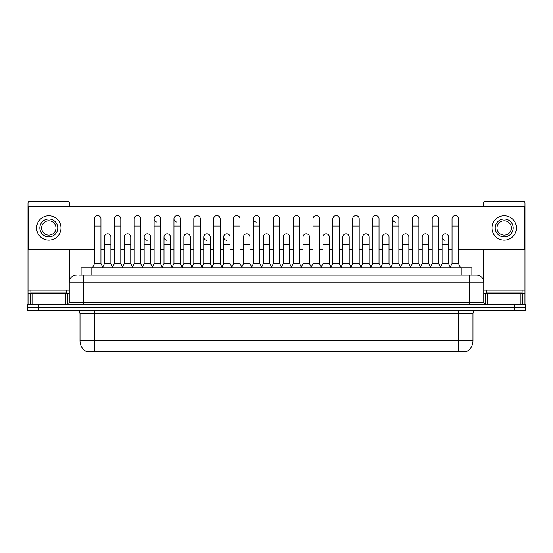 <?xml version="1.0" encoding="UTF-8"?>
<svg xmlns="http://www.w3.org/2000/svg" width="553" height="553" viewBox="0 0 553 553"><rect width="100%" height="100%" fill="white"/><g stroke="black" fill="none" stroke-linecap="round" stroke-linejoin="round"><path stroke-width="0.83" d="M81.084 275.069L81.084 267.894L471.916 267.894L471.916 275.069M466.905 351.445L466.905 351.798L86.095 351.798L86.095 351.445M86.206 351.514A12.553 12.553 0 0 1 79.998 340.683L94.342 340.683L94.342 351.514L458.658 351.514L458.658 340.683L473.002 340.683L473.002 313.793A3.588 3.588 0 0 1 476.582 310.205M79.998 340.683L79.998 313.793C79.791 311.615 78.595 310.42 76.418 310.205M466.794 351.514A12.553 12.553 0 0 0 473.002 340.683M38.406 304.468L525.35 304.468L525.35 307.337L27.65 307.337L27.65 310.205L38.406 310.205L38.406 307.337L27.65 307.337L27.65 304.468L38.406 304.468L38.406 307.337L525.35 307.337L525.35 310.205L38.406 310.205M79.093 275.069L474.073 275.069M78.927 275.069L83.586 275.069L83.586 282.237L69.243 282.237L69.243 302.678A1.79 1.79 0 0 1 67.452 304.468M76.418 275.069A7.168 7.168 0 0 0 69.243 282.237M476.582 275.069A7.168 7.168 0 0 1 483.757 282.237L469.414 282.237L469.414 275.069L476.472 275.069M483.757 282.237L483.757 302.678L485.548 304.468M92.337 267.894L94.487 263.594L100.943 263.594L103.093 267.894M100.943 263.594L100.943 218.843A3.228 3.228 0 0 0 97.715 215.615A3.228 3.228 0 0 1 97.916 215.622M94.487 263.594L94.487 226.011L100.943 226.011M94.487 226.011L94.487 218.843A3.228 3.228 0 0 1 97.715 215.615M102.678 267.071L104.42 263.594L110.877 263.594L112.612 267.071M110.877 263.594L110.877 237.057A3.228 3.228 0 0 0 107.849 233.836A3.228 3.228 0 0 1 110.877 237.057M104.42 263.594L104.42 244.226L110.877 244.226M104.42 244.226L104.42 237.057A3.228 3.228 0 0 1 107.849 233.836M112.204 267.894L114.353 263.594L120.81 263.594L122.96 267.894M120.81 263.594L120.81 218.843A3.228 3.228 0 0 0 117.582 215.615A3.228 3.228 0 0 1 117.782 215.622M114.353 263.594L114.353 226.011L120.81 226.011M114.353 226.011L114.353 218.843A3.228 3.228 0 0 1 117.582 215.615M132.063 267.894L134.22 263.594L140.669 263.594L142.826 267.894M140.669 263.594L140.669 218.843A3.228 3.228 0 0 0 137.448 215.615A3.228 3.228 0 0 1 137.649 215.622M134.22 263.594L134.22 226.011L140.669 226.011M134.22 226.011L134.22 218.843A3.228 3.228 0 0 1 137.448 215.615M151.93 267.894L154.08 263.594L160.536 263.594L162.686 267.894M160.536 263.594L160.536 218.843A3.228 3.228 0 0 0 157.308 215.615A3.228 3.228 0 0 0 154.087 218.739A3.228 3.228 0 0 0 157.107 222.064M154.08 263.594L154.08 226.011L160.536 226.011M154.08 226.011L154.08 218.843A3.228 3.228 0 0 1 157.515 215.622M171.796 267.894L173.946 263.594L180.402 263.594L182.552 267.894M180.402 263.594L180.402 218.843A3.228 3.228 0 0 0 177.174 215.615A3.228 3.228 0 0 0 173.946 218.739A3.228 3.228 0 0 0 176.974 222.064M173.946 263.594L173.946 226.011L180.402 226.011M173.946 226.011L173.946 218.843A3.228 3.228 0 0 1 177.375 215.622M122.545 267.071L124.287 263.594L130.743 263.594L132.478 267.071M130.743 263.594L130.743 237.057A3.228 3.228 0 0 0 127.715 233.836A3.228 3.228 0 0 1 130.743 237.057M124.287 263.594L124.287 244.226L130.743 244.226M124.287 244.226L124.287 237.057A3.228 3.228 0 0 1 127.715 233.836M142.411 267.071L144.153 263.594L150.603 263.594L152.345 267.071M150.603 263.594L150.603 237.057A3.228 3.228 0 0 0 147.582 233.836A3.228 3.228 0 0 1 150.603 237.057M144.153 263.594L144.153 244.226L150.603 244.226M144.153 244.226L144.153 237.057A3.228 3.228 0 0 1 147.582 233.836M162.278 267.071L164.013 263.594L170.469 263.594L172.211 267.071M170.469 263.594L170.469 237.057A3.228 3.228 0 0 0 167.448 233.836A3.228 3.228 0 0 1 170.469 237.057M164.013 263.594L164.013 244.226L170.469 244.226M164.013 244.226L164.013 237.057A3.228 3.228 0 0 1 167.448 233.836M66.733 290.125L30.878 290.125L30.878 292.993L66.733 292.993L66.733 290.125L69.243 290.125M63.146 293.712L63.146 293.353A0.359 0.359 0 0 1 63.505 292.993M63.146 293.353L34.466 293.353A0.359 0.359 0 0 0 34.106 292.993M34.466 293.353L34.466 293.712M522.122 290.125L486.267 290.125L486.267 292.993L522.122 292.993L522.122 290.125L524.991 290.125L524.991 304.468M518.534 293.712L518.534 293.353A0.359 0.359 0 0 1 518.894 292.993M518.534 293.353L489.854 293.353A0.359 0.359 0 0 0 489.495 292.993M489.854 293.353L489.854 293.712M65.572 304.468L65.572 293.712L32.039 293.712L32.039 304.468M69.602 206.435L69.602 202.992A1.79 1.79 0 0 0 67.812 201.202L29.8 201.202A1.79 1.79 0 0 0 28.009 202.992L28.009 293.712L32.039 293.712M69.602 249.465L69.602 279.998M65.572 293.712L69.243 293.712M28.009 304.468L28.009 293.712M520.961 304.468L520.961 293.712L487.428 293.712L487.428 304.468M524.991 290.125L524.991 202.992A1.79 1.79 0 0 0 523.2 201.202L485.188 201.202A1.79 1.79 0 0 0 483.398 202.992L483.398 206.435M483.398 249.465L483.398 279.998M483.757 293.712L487.428 293.712M520.961 293.712L524.991 293.712M450.322 267.071L448.58 263.594L442.124 263.594L442.124 237.057A3.228 3.228 0 0 1 445.352 233.829A3.228 3.228 0 0 0 442.124 236.954A3.228 3.228 0 0 0 445.151 240.279M401.07 267.894L398.92 263.594L392.464 263.594L392.464 218.843A3.228 3.228 0 0 1 395.692 215.615A3.228 3.228 0 0 0 392.464 218.739A3.228 3.228 0 0 0 395.485 222.064M262.011 267.894L259.862 263.594L253.405 263.594L253.405 218.843A3.228 3.228 0 0 1 256.633 215.615A3.228 3.228 0 0 0 253.412 218.739A3.228 3.228 0 0 0 256.433 222.064M231.804 267.071L230.062 263.594L223.612 263.594L223.612 237.057A3.228 3.228 0 0 1 226.841 233.829A3.228 3.228 0 0 0 223.612 236.954A3.228 3.228 0 0 0 226.633 240.279M211.937 267.071L210.202 263.594L203.746 263.594L203.746 237.057A3.228 3.228 0 0 1 206.974 233.829A3.228 3.228 0 0 0 203.746 236.954A3.228 3.228 0 0 0 206.767 240.279M167.241 233.829A3.228 3.228 0 0 0 164.02 236.954A3.228 3.228 0 0 0 167.041 240.279M147.375 233.829A3.228 3.228 0 0 0 144.153 236.954A3.228 3.228 0 0 0 147.174 240.279M349.254 237.057L349.254 237.057A3.228 3.228 0 0 0 346.233 233.836A3.228 3.228 0 0 1 349.254 237.057L349.254 263.594L350.996 267.071M269.795 237.057L269.795 237.057A3.228 3.228 0 0 0 266.767 233.836A3.228 3.228 0 0 1 269.795 237.057L269.795 263.594L271.537 267.071M290.989 267.894L293.138 263.594L299.595 263.594L299.595 218.843A3.228 3.228 0 0 0 296.367 215.615A3.228 3.228 0 0 1 296.567 215.622M231.389 267.894L233.546 263.594L239.995 263.594L239.995 218.843A3.228 3.228 0 0 0 236.767 215.615A3.228 3.228 0 0 1 236.974 215.622M458.513 249.465L524.631 249.465L524.631 206.435L28.369 206.435L28.369 249.465L94.487 249.465M100.943 249.465L104.42 249.465M110.877 249.465L114.353 249.465M120.81 249.465L124.287 249.465M130.743 249.465L134.22 249.465M140.669 249.465L144.153 249.465M150.603 249.465L154.08 249.465M160.536 249.465L164.013 249.465M170.469 249.465L173.946 249.465M180.402 249.465L183.879 249.465M190.336 249.465L193.813 249.465M200.269 249.465L203.746 249.465M210.202 249.465L213.679 249.465M220.135 249.465L223.612 249.465M230.062 249.465L233.546 249.465M239.995 249.465L243.472 249.465M249.928 249.465L253.405 249.465M259.862 249.465L263.339 249.465M269.795 249.465L273.272 249.465M279.728 249.465L283.205 249.465M289.661 249.465L293.138 249.465M299.595 249.465L303.072 249.465M309.528 249.465L313.005 249.465M319.454 249.465L322.938 249.465M329.388 249.465L332.865 249.465M339.321 249.465L342.798 249.465M349.254 249.465L352.731 249.465M359.187 249.465L362.664 249.465M369.121 249.465L372.598 249.465M379.054 249.465L382.531 249.465M388.987 249.465L392.464 249.465M398.92 249.465L402.397 249.465M408.847 249.465L412.331 249.465M418.78 249.465L422.257 249.465M428.713 249.465L432.19 249.465M438.647 249.465L442.124 249.465M448.58 249.465L452.057 249.465M191.663 267.894L193.813 263.594L200.269 263.594L200.269 218.843A3.228 3.228 0 0 0 197.041 215.615A3.228 3.228 0 0 1 197.241 215.622M211.529 267.894L213.679 263.594L220.135 263.594L220.135 218.843A3.228 3.228 0 0 0 216.907 215.615A3.228 3.228 0 0 1 217.108 215.622M190.336 237.057L190.336 237.057A3.228 3.228 0 0 0 187.308 233.836A3.228 3.228 0 0 1 190.336 237.057L190.336 263.594L192.071 267.071M249.928 237.057L249.928 237.057A3.228 3.228 0 0 0 246.908 233.836A3.228 3.228 0 0 1 249.928 237.057L249.928 263.594L251.67 267.071M289.661 237.057L289.661 237.057A3.228 3.228 0 0 0 286.634 233.836A3.228 3.228 0 0 1 289.661 237.057L289.661 263.594L291.396 267.071M408.847 237.057L408.847 237.057A3.228 3.228 0 0 0 405.826 233.836A3.228 3.228 0 0 1 408.847 237.057L408.847 263.594L410.589 267.071M48.809 218.988A8.966 8.966 0 0 0 39.844 227.947A8.966 8.966 0 0 0 48.809 236.912A8.966 8.966 0 0 0 57.768 227.947A8.966 8.966 0 0 0 48.809 218.988M48.809 220.778A7.168 7.168 0 0 0 41.634 227.947A7.168 7.168 0 0 0 48.809 235.122A7.168 7.168 0 0 0 55.977 227.947A7.168 7.168 0 0 0 48.809 220.778M48.809 240.14A12.194 12.194 0 0 0 60.996 227.947A12.194 12.194 0 0 0 48.809 215.76A12.194 12.194 0 0 0 36.616 227.947A12.194 12.194 0 0 0 48.809 240.14M504.191 218.988A8.966 8.966 0 0 0 495.232 227.947A8.966 8.966 0 0 0 504.191 236.912A8.966 8.966 0 0 0 513.156 227.947A8.966 8.966 0 0 0 504.191 218.988M504.191 220.778A7.168 7.168 0 0 0 497.023 227.947A7.168 7.168 0 0 0 504.191 235.122A7.168 7.168 0 0 0 511.366 227.947A7.168 7.168 0 0 0 504.191 220.778M504.191 240.14A12.194 12.194 0 0 0 516.384 227.947A12.194 12.194 0 0 0 504.191 215.76A12.194 12.194 0 0 0 492.004 227.947A12.194 12.194 0 0 0 504.191 240.14M200.269 263.594L202.419 267.894M193.813 263.594L193.813 226.011L200.269 226.011M193.813 226.011L193.813 218.843A3.228 3.228 0 0 1 197.041 215.615M220.135 263.594L222.285 267.894M213.679 263.594L213.679 226.011L220.135 226.011M213.679 226.011L213.679 218.843A3.228 3.228 0 0 1 216.907 215.615M239.995 263.594L242.152 267.894M233.546 263.594L233.546 226.011L239.995 226.011M233.546 226.011L233.546 218.843A3.228 3.228 0 0 1 236.767 215.615M182.144 267.071L183.879 263.594L190.336 263.594M183.879 263.594L183.879 244.226L190.336 244.226M183.879 244.226L183.879 237.057A3.228 3.228 0 0 1 187.308 233.836M203.746 263.594L202.004 267.071M210.202 263.594L210.202 237.057A3.228 3.228 0 0 0 207.175 233.836A3.228 3.228 0 0 1 210.202 237.057M223.612 263.594L221.871 267.071M230.062 263.594L230.062 237.057A3.228 3.228 0 0 0 227.041 233.836A3.228 3.228 0 0 1 230.062 237.057M253.405 263.594L251.256 267.894M259.862 263.594L259.862 218.843A3.228 3.228 0 0 0 256.633 215.615A3.228 3.228 0 0 1 256.841 215.622M271.122 267.894L273.272 263.594L279.728 263.594L281.878 267.894M279.728 263.594L279.728 218.843A3.228 3.228 0 0 0 276.5 215.615A3.228 3.228 0 0 1 276.7 215.622M273.272 263.594L273.272 226.011L279.728 226.011M273.272 226.011L273.272 218.843A3.228 3.228 0 0 1 276.5 215.615M299.595 263.594L301.744 267.894M293.138 263.594L293.138 226.011L299.595 226.011M293.138 226.011L293.138 218.843A3.228 3.228 0 0 1 296.367 215.615M310.848 267.894L313.005 263.594L319.454 263.594L321.611 267.894M319.454 263.594L319.454 218.843A3.228 3.228 0 0 0 316.233 215.615A3.228 3.228 0 0 1 316.434 215.622M313.005 263.594L313.005 226.011L319.454 226.011M313.005 226.011L313.005 218.843A3.228 3.228 0 0 1 316.233 215.615M330.715 267.894L332.865 263.594L339.321 263.594L341.471 267.894M339.321 263.594L339.321 218.843A3.228 3.228 0 0 0 336.093 215.615A3.228 3.228 0 0 1 336.3 215.622M332.865 263.594L332.865 226.011L339.321 226.011M332.865 226.011L332.865 218.843A3.228 3.228 0 0 1 336.093 215.615M241.737 267.071L243.472 263.594L249.928 263.594M243.472 263.594L243.472 244.226L249.928 244.226M243.472 244.226L243.472 237.057A3.228 3.228 0 0 1 246.908 233.836M261.604 267.071L263.339 263.594L269.795 263.594M263.339 263.594L263.339 244.226L269.795 244.226M263.339 244.226L263.339 237.057A3.228 3.228 0 0 1 266.767 233.836M281.463 267.071L283.205 263.594L289.661 263.594M283.205 263.594L283.205 244.226L289.661 244.226M283.205 244.226L283.205 237.057A3.228 3.228 0 0 1 286.634 233.836M301.33 267.071L303.072 263.594L309.528 263.594L311.263 267.071M309.528 263.594L309.528 237.057A3.228 3.228 0 0 0 306.5 233.836A3.228 3.228 0 0 1 309.528 237.057M303.072 263.594L303.072 244.226L309.528 244.226M303.072 244.226L303.072 237.057A3.228 3.228 0 0 1 306.5 233.836M321.196 267.071L322.938 263.594L329.388 263.594L331.129 267.071M329.388 263.594L329.388 237.057A3.228 3.228 0 0 0 326.367 233.836A3.228 3.228 0 0 1 329.388 237.057M322.938 263.594L322.938 244.226L329.388 244.226M322.938 244.226L322.938 237.057A3.228 3.228 0 0 1 326.367 233.836M350.581 267.894L352.731 263.594L359.187 263.594L361.337 267.894M359.187 263.594L359.187 218.843A3.228 3.228 0 0 0 355.959 215.615A3.228 3.228 0 0 1 356.16 215.622M352.731 263.594L352.731 226.011L359.187 226.011M352.731 226.011L352.731 218.843A3.228 3.228 0 0 1 355.959 215.615M370.448 267.894L372.598 263.594L379.054 263.594L381.204 267.894M379.054 263.594L379.054 218.843A3.228 3.228 0 0 0 375.826 215.615A3.228 3.228 0 0 1 376.026 215.622M372.598 263.594L372.598 226.011L379.054 226.011M372.598 226.011L372.598 218.843A3.228 3.228 0 0 1 375.826 215.615M392.464 263.594L390.314 267.894M398.92 263.594L398.92 218.843A3.228 3.228 0 0 0 395.692 215.615A3.228 3.228 0 0 1 395.893 215.622M410.174 267.894L412.331 263.594L418.78 263.594L420.937 267.894M418.78 263.594L418.78 218.843A3.228 3.228 0 0 0 415.552 215.615A3.228 3.228 0 0 1 415.759 215.622M412.331 263.594L412.331 226.011L418.78 226.011M412.331 226.011L412.331 218.843A3.228 3.228 0 0 1 415.552 215.615M430.04 267.894L432.19 263.594L438.647 263.594L440.796 267.894M438.647 263.594L438.647 218.843A3.228 3.228 0 0 0 435.418 215.615A3.228 3.228 0 0 1 435.626 215.622M432.19 263.594L432.19 226.011L438.647 226.011M432.19 226.011L432.19 218.843A3.228 3.228 0 0 1 435.418 215.615M449.907 267.894L452.057 263.594L458.513 263.594L460.663 267.894M458.513 263.594L458.513 218.843A3.228 3.228 0 0 0 455.285 215.615A3.228 3.228 0 0 1 455.485 215.622M452.057 263.594L452.057 226.011L458.513 226.011M452.057 226.011L452.057 218.843A3.228 3.228 0 0 1 455.285 215.615M341.063 267.071L342.798 263.594L349.254 263.594M342.798 263.594L342.798 244.226L349.254 244.226M342.798 244.226L342.798 237.057A3.228 3.228 0 0 1 346.233 233.836M360.929 267.071L362.664 263.594L369.121 263.594L370.856 267.071M369.121 263.594L369.121 237.057A3.228 3.228 0 0 0 366.093 233.836A3.228 3.228 0 0 1 369.121 237.057M362.664 263.594L362.664 244.226L369.121 244.226M362.664 244.226L362.664 237.057A3.228 3.228 0 0 1 366.093 233.836M380.789 267.071L382.531 263.594L388.987 263.594L390.722 267.071M388.987 263.594L388.987 237.057A3.228 3.228 0 0 0 385.959 233.836A3.228 3.228 0 0 1 388.987 237.057M382.531 263.594L382.531 244.226L388.987 244.226M382.531 244.226L382.531 237.057A3.228 3.228 0 0 1 385.959 233.836M400.655 267.071L402.397 263.594L408.847 263.594M402.397 263.594L402.397 244.226L408.847 244.226M402.397 244.226L402.397 237.057A3.228 3.228 0 0 1 405.826 233.836M420.522 267.071L422.257 263.594L428.713 263.594L430.455 267.071M428.713 263.594L428.713 237.057A3.228 3.228 0 0 0 425.692 233.836A3.228 3.228 0 0 1 428.713 237.057M422.257 263.594L422.257 244.226L428.713 244.226M422.257 244.226L422.257 237.057A3.228 3.228 0 0 1 425.692 233.836M442.124 263.594L440.388 267.071M448.58 263.594L448.58 237.057A3.228 3.228 0 0 0 445.552 233.836A3.228 3.228 0 0 1 448.58 237.057M457.22 351.798L457.22 351.445M95.78 351.798L95.78 351.445M91.839 275.069L91.839 267.894M461.161 275.069L461.161 267.894M458.658 310.205L458.658 313.793L79.998 313.793M473.002 313.793L458.658 313.793L458.658 340.683L94.342 340.683L94.342 310.205M514.594 310.205L514.594 304.468M83.586 304.468L83.586 302.678L483.757 302.678M69.243 302.678L83.586 302.678L83.586 282.237L469.414 282.237L469.414 304.468M30.878 290.125L28.009 290.125M67.335 293.712L67.335 304.468M28.037 293.712L28.037 304.468M30.277 304.468L30.277 293.712M486.267 290.125L483.757 290.125M524.963 304.468L524.963 293.712M522.723 293.712L522.723 304.468M485.665 304.468L485.665 293.712M203.746 244.226L210.202 244.226M223.612 244.226L230.062 244.226M253.405 226.011L259.862 226.011M392.464 226.011L398.92 226.011M442.124 244.226L448.58 244.226"/></g></svg>
